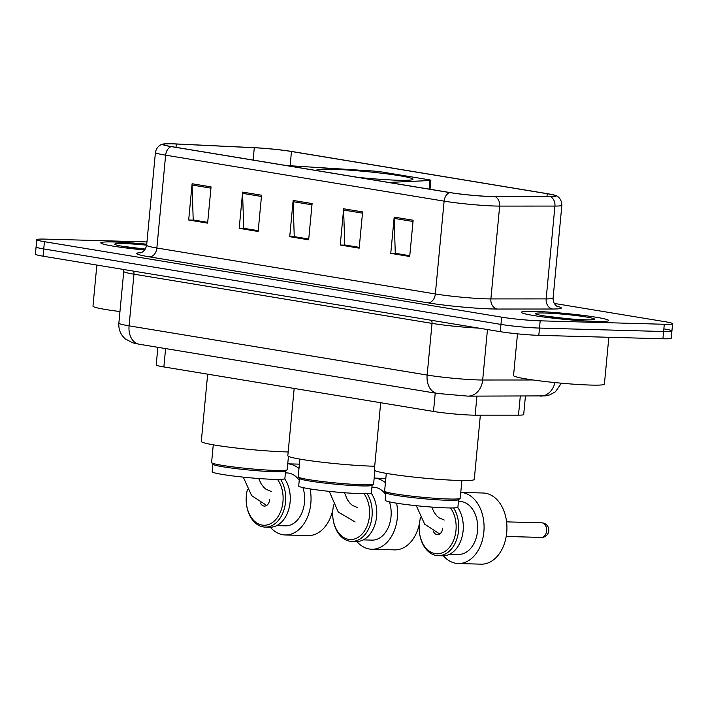 <?xml version="1.0" encoding="UTF-8"?>
<svg xmlns="http://www.w3.org/2000/svg" width="708" height="708" viewBox="0 0 708 708"><rect width="100%" height="100%" fill="white"/><g stroke="black" fill="none" stroke-linecap="round" stroke-linejoin="round"><path stroke-width="1.06" d="M357.85 177.345A48.365 3.292 5.4 0 0 398.268 180.257A48.365 3.292 5.4 0 0 412.95 179.283A48.365 3.292 5.4 0 0 383.745 173.478A48.365 3.292 5.4 0 0 331.326 169.203A48.365 3.292 5.4 0 0 316.644 170.177A48.365 3.292 5.4 0 0 316.936 170.593M525.433 396.117L523.699 414.543A27.382 1.859 -174.6 0 1 518.495 415.145L475.148 415.162A27.382 1.859 -174.6 0 1 472.032 415.118A27.382 1.859 -174.6 0 1 433.491 411.445L163.867 366.939A27.382 1.859 -174.6 0 1 156.203 364.912L157.866 347.309M388.719 182.443L429.942 180.513A9.124 0.619 5.4 0 0 430.853 180.328A9.124 0.619 5.4 0 0 428.305 179.655L382.285 172.053A9.124 0.619 5.4 0 0 372.054 170.955L286.076 165.495M146.954 241.932L45.082 239.109A27.382 1.859 5.4 0 0 36.772 239.658L35.4 254.163A27.382 1.859 5.4 0 0 43.064 256.19L500.264 331.663A27.382 1.859 5.4 0 0 538.806 335.335L662.918 338.778A27.382 1.859 5.4 0 0 671.228 338.229L671.919 330.972A27.382 1.859 5.4 0 0 664.254 328.946M36.772 239.658A27.382 1.859 5.4 0 0 44.427 241.694L501.636 317.157A27.382 1.859 5.4 0 0 540.177 320.83L664.29 324.273L663.6 331.521A27.382 1.859 5.4 0 0 671.919 330.972A27.382 1.859 5.4 0 1 663.6 331.521L539.496 328.078L663.6 331.521L662.918 338.778M501.636 317.157L500.954 324.414A27.382 1.859 5.4 0 0 539.496 328.078A27.382 1.859 5.4 0 1 500.954 324.414L43.746 248.942L500.954 324.414L500.264 331.663M36.081 246.906A27.382 1.859 5.4 0 0 43.746 248.942A27.382 1.859 5.4 0 1 36.081 246.906M595.286 321.405A43.807 2.982 5.4 0 0 608.588 320.52A43.807 2.982 5.4 0 0 582.135 315.264A43.807 2.982 5.4 0 0 534.664 311.396A43.807 2.982 5.4 0 0 521.362 312.281A43.807 2.982 5.4 0 0 547.815 317.538A43.807 2.982 5.4 0 0 595.286 321.405A43.807 2.982 5.4 0 0 608.588 320.52A43.807 2.982 5.4 0 0 582.135 315.264A43.807 2.982 5.4 0 0 534.664 311.396A43.807 2.982 5.4 0 0 521.362 312.281A43.807 2.982 5.4 0 0 547.815 317.538A43.807 2.982 5.4 0 0 595.286 321.405M146.742 244.207A43.807 2.982 5.4 0 0 114.085 241.977A43.807 2.982 5.4 0 0 100.784 242.853A43.807 2.982 5.4 0 0 144.733 250.004A43.807 2.982 5.4 0 1 100.784 242.853A43.807 2.982 5.4 0 1 114.085 241.977A43.807 2.982 5.4 0 1 146.742 244.207M491.281 196.497A29.205 1.982 -174.6 0 1 450.164 192.585L171.672 146.618A29.205 1.982 -174.6 0 1 163.504 144.45A29.205 1.982 -174.6 0 1 176.31 144.007L254.296 147.733A29.205 1.982 -174.6 0 1 291.466 151.503L547.24 193.718A29.205 1.982 -174.6 0 1 555.417 195.886A29.205 1.982 -174.6 0 1 549.868 196.523L494.6 196.55A29.205 1.982 -174.6 0 1 491.281 196.497M491.786 196.585A29.931 2.035 5.4 0 0 495.193 196.638L550.461 196.612A29.931 2.035 5.4 0 0 555.364 195.408A29.931 2.035 5.4 0 0 547.762 193.735L291.988 151.512A29.931 2.035 5.4 0 0 253.889 147.653L175.903 143.928A29.931 2.035 5.4 0 0 163.645 143.981A29.931 2.035 5.4 0 0 171.15 146.6L449.642 192.567A29.931 2.035 5.4 0 0 491.786 196.585M207.701 222.347L193.204 219.958L192.072 185.018A7.301 5.204 -80.6 0 1 192.107 183.753L188.682 220.011L207.621 223.144L211.055 186.885L192.107 183.753M207.692 222.436L193.904 220.161L188.682 220.011M258.216 230.684L243.72 228.295L242.587 193.355A7.301 5.204 -80.6 0 1 242.632 192.098L239.198 228.348L258.146 231.481L261.571 195.222L242.632 192.098M258.216 230.773L244.428 228.498L239.198 228.348M409.782 255.703L395.285 253.314L394.144 218.374A7.301 5.204 -80.6 0 1 394.188 217.108L390.763 253.367L409.702 256.5L413.136 220.241L394.188 217.108M409.773 255.792L395.984 253.517L390.763 253.367M359.257 247.366L344.761 244.968L343.628 210.037A7.301 5.204 -80.6 0 1 343.672 208.772L340.238 245.03L359.186 248.154L362.611 211.904L343.672 208.772M359.248 247.455L345.469 245.172L340.238 245.03M308.741 239.021L294.245 236.631L293.112 201.692A7.301 5.204 -80.6 0 1 293.147 200.435L289.722 236.693L308.661 239.817L312.095 203.559L293.147 200.435M308.732 239.109L294.944 236.835L289.722 236.693M664.29 324.273A27.382 1.859 5.4 0 0 672.6 323.724A27.382 1.859 5.4 0 0 664.936 321.689L554.267 303.422M517.495 333.849L513.548 375.559A45.631 3.106 5.4 0 0 541.107 381.037A45.631 3.106 5.4 0 0 590.552 385.064A45.631 3.106 5.4 0 0 604.402 384.143L608.836 337.274M566.604 318.582L546.098 316.166M585.56 319.804A29.754 2.027 5.4 0 0 594.508 319.335A29.754 2.027 5.4 0 0 577.551 315.741A29.754 2.027 5.4 0 0 544.39 313.007A29.754 2.027 5.4 0 0 535.416 313.75A29.754 2.027 5.4 0 0 554.258 317.29A29.754 2.027 5.4 0 0 585.56 319.804M547.231 316.202L558.869 317.812M299.873 459.103L298.201 476.82A37.869 2.575 5.4 0 0 298.272 476.997A37.869 2.575 5.4 0 0 322.264 481.511A37.869 2.575 5.4 0 0 362.107 484.706A37.869 2.575 5.4 0 0 373.505 484.113A37.869 2.575 5.4 0 0 373.612 483.945L374.868 470.572M298.272 476.997L299.502 478.484A36.506 2.487 5.4 0 0 322.627 482.829A36.506 2.487 5.4 0 0 361.036 485.909A36.506 2.487 5.4 0 0 372.019 485.334L373.505 484.113M299.422 478.387L298.705 486.007A36.506 2.487 5.4 0 0 320.751 490.396A36.506 2.487 5.4 0 0 360.31 493.618A36.506 2.487 5.4 0 0 371.39 492.883L372.107 485.263M294.174 388.453L287.82 455.713A50.188 3.416 5.4 0 0 318.131 461.74A50.188 3.416 5.4 0 0 372.523 466.174A50.188 3.416 5.4 0 0 374.691 466.227M396.604 503.193A35.595 24.842 91.6 0 1 397.338 517.734A35.595 24.842 91.6 0 1 371.718 549.24L394.586 549.877A35.595 24.842 -88.4 0 0 419.437 523.531M420.03 519.929A35.595 24.842 -88.4 0 0 420.198 518.362A35.595 24.842 -88.4 0 0 420.278 517.406M371.718 549.24A35.595 24.842 91.6 0 1 356.841 541.514M333.654 505.061A26.461 18.47 -88.4 0 0 333.318 506.671A26.461 18.47 -88.4 0 0 332.84 510.043A26.461 18.47 -88.4 0 0 332.99 518.468A26.461 18.47 -88.4 0 0 351.619 539.496A26.461 18.47 -88.4 0 0 369.461 516.088A26.461 18.47 -88.4 0 0 364 493.68M332.99 518.468L333.043 518.875A28.293 19.744 -88.4 0 0 351.672 541.381A28.293 19.744 -88.4 0 0 372.036 516.336A28.293 19.744 -88.4 0 0 367.063 493.635M389.418 501.866A26.461 18.47 91.6 0 1 391.02 516.69A26.461 18.47 91.6 0 1 371.974 540.124L363.275 539.877M351.672 541.381L356.248 541.514A28.293 19.744 -88.4 0 0 376.603 516.459A28.293 19.744 -88.4 0 0 371.196 493.104M385.825 478.422L374.16 478.104A35.595 24.842 91.6 0 1 385.418 482.723M371.93 487.166L373.443 487.21A26.461 18.47 91.6 0 1 385.763 494.556M333.645 505.034A28.293 19.744 -88.4 0 0 333.388 506.264L333.318 506.671M461.89 480.52L460.218 498.237A37.966 2.584 -174.6 0 1 460.111 498.405L458.527 499.706A36.506 2.487 -174.6 0 1 447.544 500.282A36.506 2.487 -174.6 0 1 409.136 497.202A36.506 2.487 -174.6 0 1 386.01 492.856L384.692 491.272A37.966 2.584 -174.6 0 1 384.621 491.087L386.303 473.369M458.616 499.636L457.908 507.158A36.506 2.487 -174.6 0 1 446.819 507.893A36.506 2.487 -174.6 0 1 407.268 504.671A36.506 2.487 -174.6 0 1 385.223 500.29L385.931 492.759M460.111 498.405A37.966 2.584 -174.6 0 1 448.686 498.998A37.966 2.584 -174.6 0 1 408.746 495.795A37.966 2.584 -174.6 0 1 384.692 491.272M380.692 402.728L374.337 469.997A50.188 3.416 5.4 0 0 404.64 476.024A50.188 3.416 5.4 0 0 459.041 480.458A50.188 3.416 5.4 0 0 474.272 479.44L480.351 415.162M460.766 492.396A35.595 24.842 91.6 0 1 483.856 532.009A35.595 24.842 91.6 0 1 458.235 563.524L481.095 564.161A35.595 24.842 -88.4 0 0 506.716 532.646A35.595 24.842 -88.4 0 0 483.077 493.007L460.766 492.387M458.235 563.524A35.595 24.842 91.6 0 1 443.358 555.798M420.543 517.911A26.461 18.47 -88.4 0 0 419.826 520.955A26.461 18.47 -88.4 0 0 419.357 524.327A26.461 18.47 -88.4 0 0 419.499 532.743A26.461 18.47 -88.4 0 0 438.128 553.78A26.461 18.47 -88.4 0 0 455.979 530.372A26.461 18.47 -88.4 0 0 450.518 507.955M419.499 532.743L419.552 533.151A28.293 19.744 -88.4 0 0 438.19 555.665A28.293 19.744 -88.4 0 0 458.554 530.619A28.293 19.744 -88.4 0 0 453.58 507.919M458.448 501.45L459.961 501.494A26.461 18.47 91.6 0 1 477.537 530.965A26.461 18.47 91.6 0 1 458.492 554.399L449.784 554.16M438.19 555.665L442.766 555.789A28.293 19.744 -88.4 0 0 463.12 530.743A28.293 19.744 -88.4 0 0 457.713 507.388M442.721 528.186A7.301 5.098 91.6 0 1 437.464 534.646A7.301 5.098 91.6 0 1 433.429 531.531M420.508 517.858A28.293 19.744 -88.4 0 0 419.906 520.548L419.826 520.955M288.448 456.341L287.183 469.67A37.966 2.584 -174.6 0 1 287.076 469.838L285.492 471.147A36.506 2.487 -174.6 0 1 274.509 471.723A36.506 2.487 -174.6 0 1 236.1 468.634A36.506 2.487 -174.6 0 1 212.975 464.289L211.665 462.713A37.966 2.584 -174.6 0 1 211.595 462.528L213.267 444.81M285.581 471.068L284.873 478.599A36.506 2.487 -174.6 0 1 273.792 479.334A36.506 2.487 -174.6 0 1 234.233 476.112A36.506 2.487 -174.6 0 1 212.188 471.732L212.904 464.2M287.076 469.838A37.966 2.584 -174.6 0 1 275.66 470.439A37.966 2.584 -174.6 0 1 235.711 467.236A37.966 2.584 -174.6 0 1 211.665 462.713M207.665 374.169L201.302 441.438A50.188 3.416 5.4 0 0 231.613 447.465A50.188 3.416 5.4 0 0 286.005 451.89A50.188 3.416 5.4 0 0 288.174 451.943M310.086 488.909A35.595 24.842 91.6 0 1 310.821 503.45A35.595 24.842 91.6 0 1 285.209 534.965L308.069 535.593A35.595 24.842 -88.4 0 0 332.919 509.247M333.512 505.645A35.595 24.842 -88.4 0 0 333.592 504.937M285.209 534.965A35.595 24.842 91.6 0 1 270.323 527.23M247.508 489.343A26.461 18.47 -88.4 0 0 246.8 492.387A26.461 18.47 -88.4 0 0 246.322 495.759A26.461 18.47 -88.4 0 0 246.472 504.185A26.461 18.47 -88.4 0 0 265.102 525.221A26.461 18.47 -88.4 0 0 282.952 501.813A26.461 18.47 -88.4 0 0 277.483 479.396M246.472 504.185L246.526 504.592A28.293 19.744 -88.4 0 0 265.155 527.106A28.293 19.744 -88.4 0 0 285.519 502.052A28.293 19.744 -88.4 0 0 280.554 479.36M302.9 487.582A26.461 18.47 91.6 0 1 304.502 502.406A26.461 18.47 91.6 0 1 285.457 525.84L276.757 525.601M265.155 527.106L269.73 527.23A28.293 19.744 -88.4 0 0 290.094 502.184A28.293 19.744 -88.4 0 0 284.678 478.82M269.686 499.618A7.301 5.098 91.6 0 1 264.438 506.087A7.301 5.098 91.6 0 1 260.402 502.963M299.396 464.147L287.74 463.82A35.595 24.842 91.6 0 1 298.988 468.51M285.413 472.891L286.926 472.926A26.461 18.47 91.6 0 1 299.245 480.281M247.481 489.29A28.293 19.744 -88.4 0 0 246.871 491.989L246.8 492.387M96.854 265.075L92.969 306.139A45.631 3.106 5.4 0 0 119.962 311.547M145.388 249.066L125.52 246.738M146.653 245.163A29.754 2.027 5.4 0 0 123.812 243.579A29.754 2.027 5.4 0 0 114.838 244.322A29.754 2.027 5.4 0 0 145.361 249.101M126.652 246.773L138.29 248.393M476.944 396.144L475.148 415.162M435.225 393.09L433.491 411.445M520.3 396.117L518.495 415.145M165.601 348.584L163.867 366.939M429.942 180.513L429.128 189.116M431.455 320.308A4.567 3.257 -80.6 0 1 432.03 323.388L133.962 274.182L129.077 325.848A18.249 13.009 99.4 0 0 139.166 344.221L132.715 342.831L125.369 338.964C120.608 334.769 118.44 329.494 118.864 323.14A36.506 2.487 5.4 0 0 129.077 325.848L427.145 375.054A36.506 2.487 5.4 0 0 478.528 379.948A36.506 2.487 5.4 0 0 482.688 380.01L487.458 329.547M478.696 328.105A36.506 2.487 -174.6 0 1 432.03 323.388L427.145 375.054A18.249 13.009 99.4 0 0 437.234 393.427L139.166 344.221M538.806 335.335L540.177 320.83M43.064 256.19L44.427 241.694M561.382 383.187L555.488 391.728L549.797 394.878L545.31 395.878L467.988 396.144A18.249 14.806 -90 0 0 482.688 380.01L533.151 379.984M133.396 271.102A4.567 3.257 -80.6 0 1 133.962 274.182A36.506 2.487 -174.6 0 1 123.75 271.474L118.864 323.14M540.593 396.108A18.249 14.806 -90 0 0 554.895 382.577M557.01 306.272A45.631 3.106 -174.6 0 1 552.656 309.015L497.388 309.042A45.631 3.106 -174.6 0 1 427.959 302.847L149.468 256.871A9.124 6.505 99.4 0 0 156.857 247.995L435.349 293.962A36.506 2.487 5.4 0 0 486.732 298.856A36.506 2.487 5.4 0 0 490.892 298.918L546.16 298.891A36.506 2.487 5.4 0 0 553.09 298.095C552.948 305.121 558.674 307.272 557.683 306.626L557.665 306.617M149.468 256.871A45.631 3.106 -174.6 0 1 141.255 252.579M146.644 245.278A36.506 2.487 5.4 0 0 156.857 247.995L165.628 155.176A36.506 2.487 -174.6 0 1 155.415 152.459L146.644 245.278C144.733 253.19 138.936 253.11 140.529 252.791M555.364 195.408C555.621 195.346 561.674 197.284 561.86 205.276A36.506 2.487 -174.6 0 1 554.93 206.072L499.662 206.099A36.506 2.487 -174.6 0 1 495.512 206.037A36.506 2.487 -174.6 0 1 444.12 201.143A9.124 6.505 -80.6 0 1 449.642 192.567M495.193 196.638A9.124 7.407 -90 0 1 499.662 206.099L490.892 298.918A9.124 7.407 90 0 0 497.388 309.042M552.656 309.015A9.124 7.407 90 0 1 546.16 298.891L554.93 206.072A9.124 7.407 -90 0 0 550.461 196.612M171.15 146.6A9.124 6.505 99.4 0 0 165.628 155.176L444.12 201.143L435.349 293.962A9.124 6.505 99.4 0 1 427.959 302.847M291.466 151.503L290.121 165.752M254.296 147.733L253.128 160.061M176.31 144.007L175.991 147.326M547.24 193.718L546.974 196.523M293.112 201.692L311.971 204.807M343.628 210.037L362.496 213.152M394.144 218.374L413.012 221.489M242.587 193.355L261.456 196.47M192.072 185.018L210.931 188.133M506.202 536.46L541.337 537.434A7.301 5.098 -88.4 0 0 546.585 530.973A7.301 5.098 -88.4 0 0 542.222 522.885A7.301 5.098 -88.4 0 0 541.744 522.84L506.583 521.867M430.853 180.328L430.013 189.257M467.988 396.144L437.234 393.427M123.457 269.465L123.75 271.474M163.645 143.981C163.406 143.883 157.096 144.644 155.415 152.459M672.6 323.724L671.919 330.972M561.86 205.276L553.09 298.095M357.496 507.565L352.389 505.388L350.124 503.397L347.345 499.662L344.486 492.741M355.124 521.973L338.22 511.99L329.282 491.361M444.181 520.026L439.075 517.858L436.809 515.866L434.031 512.132L431.747 507.078M541.337 537.434A7.301 7.301 0 0 0 548.806 530.841A7.301 7.301 0 0 0 541.744 522.84M439.686 533.991L424.685 524.185L416.304 505.698M271.155 491.467L266.04 489.29L263.774 487.308L260.995 483.573L258.712 478.52M266.651 505.432L251.659 495.627L243.269 477.139"/></g></svg>
